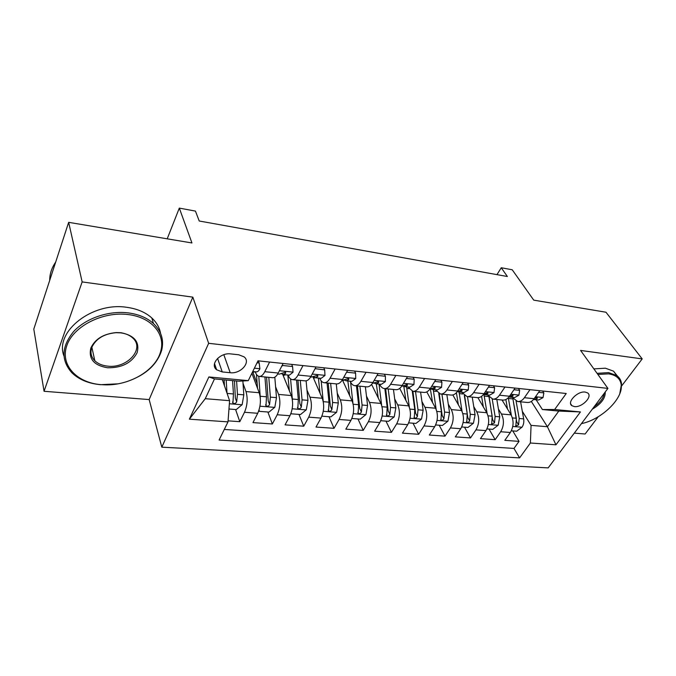<?xml version="1.0" encoding="UTF-8"?>
<svg xmlns="http://www.w3.org/2000/svg" width="676" height="676" viewBox="0 0 676 676"><rect width="100%" height="100%" fill="white"/><g stroke="black" fill="none" stroke-linecap="round" stroke-linejoin="round"><path stroke-width="1.01" d="M585.171 392.063C577.541 390.846 566.437 402.423 571.964 405.735L574.465 406.589C582.053 407.729 593.106 396.271 587.571 392.9L585.171 392.063M574.287 433.139L585.112 434L598.226 416.737M161.809 447.174L548.16 467.893L607.918 388.404L208.656 343.315L161.809 447.174L149.159 399.575L192.837 297.136L82.151 281.917L44.05 391.277L149.159 399.575M44.05 391.277L33.8 329.102L68.656 222.336L191.95 242.963L179.309 208.107L167.209 238.822M621.633 385.954L642.2 358.897L605.975 312.227L533.736 300.144L512.222 269.775L501.254 267.747L496.97 274.633M82.151 281.917L68.656 222.336M228.082 420.852L239.794 421.68L235.586 409.512M251.886 373.279L259.187 392.722C261.173 399.524 260.683 406.377 257.725 413.281L252.968 422.61L272.36 423.97L267.857 412.005M257.176 383.664L252.985 372.518M282.737 374.453L291.297 395.545C293.418 402.228 292.97 408.963 289.936 415.732L285.052 424.866L303.752 426.184L298.969 414.405M289.362 390.72L283.193 375.51M312.996 376.98L322.241 398.265C324.497 404.848 324.074 411.456 320.982 418.089L315.988 427.046L334.02 428.322L328.992 416.729M342.647 380.461L352.095 400.885C354.469 407.366 354.072 413.856 350.928 420.371L345.825 429.15L363.223 430.375L357.967 418.959M371.597 384.407L380.901 403.42C383.385 409.791 383.022 416.179 379.819 422.568L374.622 431.178L391.429 432.361L385.962 421.123M399.727 388.396L408.726 405.862C411.304 412.14 410.966 418.419 407.721 424.689L402.44 433.139L418.672 434.288L413.019 423.21M426.784 391.886L435.606 408.228C438.276 414.405 437.963 420.573 434.676 426.733L429.319 435.031L445.019 436.138L439.189 425.229M452.835 394.961L461.598 410.509C464.344 416.602 464.066 422.669 460.736 428.711L455.311 436.865L470.504 437.938L464.505 427.181M477.898 397.649L486.737 412.715C489.568 418.723 489.306 424.689 485.951 430.629L480.459 438.639L495.162 439.679L489.018 429.074M529.992 389.663L524.39 397.716C522.421 400.42 520.182 401.696 517.664 401.527L512.154 397.37M504.989 387.01L499.437 395.215C497.494 397.97 495.28 399.271 492.804 399.11L487.404 394.902M479.123 384.272L473.631 392.629C471.704 395.435 469.533 396.761 467.099 396.618L461.809 392.35M452.345 381.433L446.92 389.951C445.019 392.815 442.881 394.176 440.498 394.032L435.336 389.714M424.613 378.484L419.264 387.179C417.388 390.094 415.292 391.488 412.96 391.353L407.941 386.976M395.874 375.433L390.601 384.306C388.759 387.28 386.706 388.708 384.433 388.573C382.582 388.354 381.053 387.086 379.87 384.754L379.566 384.154M366.062 372.273L360.891 381.323C359.083 384.365 357.072 385.827 354.866 385.7C353.066 385.489 351.596 384.196 350.455 381.83L350.168 381.222M335.127 368.995L330.057 378.239C328.282 381.34 326.339 382.836 324.201 382.717C322.46 382.515 321.049 381.205 319.959 378.805L319.689 378.188M303 365.581L298.04 375.028C296.316 378.197 294.423 379.735 292.37 379.625C290.697 379.422 289.345 378.095 288.314 375.662L288.06 375.036M179.309 208.107L195.448 211.098L199.226 221.001L507.372 276.509L501.254 267.747M222.252 371.935L230.195 372.704C240.656 374.166 251.244 362.175 244.061 356.844L238.729 354.773L230.719 353.911C220.139 352.323 209.467 364.44 216.616 369.755L222.252 371.935L217.571 358.415M542.405 409.538L554.65 409.512L566.243 393.508L258.012 360.815L248.261 380.647L239.025 381.205L214.495 378.915L205.267 398.688L229.586 400.682L228.006 421.875L219.075 440.059L519.599 457.897L530.381 443.008L531.066 425.373L547.408 426.717L558.807 411.067L542.405 409.538L536.119 399.753M554.65 409.512L580.43 411.938L555.959 444.8L530.381 443.008M228.006 421.875L189.364 419.179L208.876 376.938L248.261 380.647M498.423 408.988L501.44 414.008C504.304 419.957 504.059 425.872 500.679 431.753L495.162 439.679M502.04 400.015L511.073 414.853L501.44 414.008M473.758 406.606L476.783 411.845C479.58 417.878 479.309 423.886 475.963 429.868L470.504 437.938M448.272 404.13L451.306 409.605C454.027 415.732 453.731 421.841 450.419 427.933L445.019 436.138M421.925 401.552L424.967 407.29C427.595 413.509 427.274 419.72 424.004 425.922L418.672 434.288M394.666 398.874L397.708 404.899C400.251 411.211 399.905 417.531 396.677 423.844L391.429 432.361M366.46 396.068L369.502 402.414C371.935 408.828 371.563 415.258 368.386 421.697L363.223 430.375M337.248 393.128L340.281 399.846C342.605 406.369 342.208 412.909 339.082 419.466L334.02 428.322M306.98 390.052L309.997 397.192C312.202 403.809 311.771 410.467 308.704 417.16L303.752 426.184M275.597 386.807L278.596 394.429C280.667 401.164 280.202 407.941 277.194 414.76L272.36 423.97M269.606 362.04L264.781 371.69C263.099 374.935 261.282 376.507 259.314 376.414C257.708 376.211 256.424 374.876 255.46 372.4L255.215 371.758M243.03 383.385L245.996 391.565C247.923 398.409 247.424 405.313 244.492 412.275L239.794 421.68M224.288 429.454L513.988 448.433L519.041 441.36L512.763 430.908M511.073 414.853C513.971 420.768 513.735 426.649 510.346 432.488L504.803 440.355L519.041 441.36M283.117 363.477L278.242 373.042C276.543 376.253 274.693 377.808 272.69 377.715L259.314 376.414M292.37 379.625L305.248 380.875C307.335 380.985 309.253 379.473 310.994 376.329L315.996 366.967M324.201 382.717L336.606 383.926C338.769 384.044 340.738 382.565 342.529 379.49L347.641 370.321M354.866 385.7L366.823 386.866C369.054 386.993 371.082 385.548 372.907 382.531L378.121 373.558M384.433 388.573L395.967 389.697C398.265 389.832 400.336 388.421 402.186 385.464L407.493 376.667M412.96 391.353L424.089 392.435C426.446 392.57 428.559 391.193 430.443 388.303L435.826 379.675M440.498 394.032L451.247 395.071C453.647 395.223 455.81 393.871 457.711 391.032L463.17 382.574M467.099 396.618L477.484 397.623C479.935 397.775 482.123 396.457 484.058 393.677L489.576 385.379M492.804 399.11L502.851 400.091C505.344 400.251 507.566 398.958 509.518 396.229L515.095 388.083M517.664 401.527L527.381 402.474C529.916 402.642 532.164 401.375 534.133 398.696L539.761 390.703M222.353 379.65L229.586 400.682M192.837 297.136L208.656 343.315M642.2 358.897L580.583 350.43L607.918 388.404M531.328 401.451L547.408 426.717L555.959 444.8M522.303 411.278L531.066 425.373M513.988 448.433L519.599 457.897M214.495 378.915L208.876 376.938M205.267 398.688L189.364 419.179M580.43 411.938L558.807 411.067M257.032 362.792L259.212 363.02L259.88 368.876C258.79 370.938 257.607 371.935 256.339 371.876L252.748 371.513M259.212 363.02L258.376 360.849M228.97 409.005L236.27 409.571L242.16 404.637L243.816 394.852L242.861 380.977M227.009 393.178L226.19 380.005M224.474 385.802L224.102 379.811M232.578 380.605L233.44 393.956L232.941 403.141C234.445 403.944 235.687 403.521 236.668 401.848L237.47 394.302L236.592 380.977M234.471 380.782L235.375 398.156L236.668 401.848M128.144 314.568C102.946 311.214 73.363 326.162 66.839 345.554C59.936 364.905 76.718 382.81 100.994 384.644L104.805 384.847C129.826 385.743 156.088 370.025 160.719 351.216C165.738 334.257 151.559 317.205 128.144 314.568M117.894 383.841L100.504 384.686C88.548 383.579 79.016 379.616 71.901 372.789C60.84 360.283 61.415 346.526 73.642 331.519C85.945 318.159 108.836 310.428 128.288 312.895C138.732 314.298 147.114 317.838 153.435 323.508C161.463 331.24 164.192 340.222 161.615 350.472C156.874 365.006 145.112 375.45 126.328 381.796M121.105 332.736C134.617 335.516 139.94 342.208 137.076 352.83C131.507 363.02 121.663 367.998 107.535 367.761C93.896 365.454 88.336 358.855 90.863 347.963C95.181 338.896 103.656 333.767 116.28 332.575L121.105 332.736M107.678 366.139C127.147 368.716 145.256 348.647 132.665 337.932C129.631 335.161 125.601 333.462 120.565 332.845L115.985 332.693C104.003 333.826 95.958 338.693 91.852 347.303C90.077 352.45 91.074 356.936 94.843 360.781C98.037 363.798 102.321 365.589 107.678 366.139M49.72 280.329C49.661 274.042 51.646 267.966 55.677 262.094M63.899 355.872C54.401 331.629 92.468 301.741 126.801 307.318C137.186 308.746 145.526 312.304 151.821 317.982C156.612 322.444 159.528 327.581 160.575 333.395M581.444 423.624C601.496 419.602 623.399 398.553 621.202 384.737C620.314 378.611 616.115 374.986 608.577 373.853L597.88 374.453M597.077 373.338L608.62 372.603L616.749 375.543C619.52 377.58 621.117 380.318 621.54 383.774L619.791 393.677M605.265 391.928C605.476 398.223 601.158 403.969 592.303 409.174M594.187 406.673C600.153 402.583 603.474 398.172 604.133 393.44M593.874 368.893L605.383 368.192L613.504 371.149L617.467 376.093M282.433 364.829L282.703 365.488L292.573 366.519L293.046 372.239L289.37 375.163L283.193 374.546L285.678 373.321L285.568 372.13L279.264 374.158L277.718 374.005M282.703 365.488L281.647 366.367M281.157 373.473L283.193 374.546M292.573 366.519L291.677 364.381M315.084 368.673L324.691 369.89L324.97 375.484L321.176 378.332L315.227 377.74L317.796 376.549L317.72 375.366L310.453 377.267M313.284 376.794L315.227 377.74M324.691 369.89L323.745 367.786M346.602 372.189L355.618 373.135L355.72 378.611L351.824 381.391L346.087 380.816L348.731 379.659L348.698 378.492L341.971 380.402M344.236 379.98L346.087 380.816M355.618 373.135L354.621 371.065M377.056 375.383L385.421 376.262L385.362 381.619L381.365 384.331L375.839 383.782L378.56 382.65L378.56 381.501L372.341 383.436M374.065 383.03L375.839 383.782M385.421 376.262L384.39 374.217M259.111 409.774L259.297 411.346L268.98 412.09L274.828 407.265L276.484 397.657L274.802 377.183M255.165 371.758L252.292 372.451M260.345 398.57L258.798 376.312M257.522 388.311L256.474 374.428M264.941 376.963L266.488 396.795L265.998 405.828C267.434 406.589 268.634 406.158 269.589 404.535L270.366 397.125L268.795 377.335M266.581 377.115L268.203 400.902L269.589 404.535M259.297 411.346L258.925 410.34M291.111 413.036L291.179 413.805L300.516 414.523L306.304 409.783L307.952 400.353L306.11 380.85M285.576 374.783L283.168 375.51M292.421 400.074L290.587 378.906M289.37 390.796L287.824 375.011M296.553 380.03L298.319 399.533L297.837 408.414C299.214 409.124 300.372 408.693 301.302 407.121L302.062 399.854L300.271 380.394M297.964 380.174L299.831 403.547L301.302 407.121M291.179 413.805L290.993 413.349M321.911 416.179L330.91 416.872L336.656 412.225L338.296 402.964L336.268 383.892M314.965 377.698L313.605 378.391M323.246 401.569L321.168 380.867M320.061 393.246L318.379 378.053M327.04 382.996L329.001 402.161L328.528 410.907C329.846 411.574 330.961 411.143 331.882 409.622L332.609 402.474L330.623 383.343M328.232 383.115L330.336 406.099L331.882 409.622M351.858 418.486L360.249 419.137L365.944 414.574L367.567 405.473L365.361 386.723M343.687 380.258L342.833 380.867M352.965 403.335L350.565 382.058M349.678 395.654L347.861 380.994M356.446 385.852L358.61 404.704L358.136 413.315C359.395 413.94 360.477 413.509 361.381 412.022L362.091 405.008L359.911 386.19M357.443 385.954L359.759 408.558L361.381 412.022M406.411 378.459L414.177 379.278L413.965 384.526L409.876 387.171L404.535 386.638L407.332 385.548L407.358 384.407L401.645 386.309M402.837 385.971L404.535 386.638M414.177 379.278L413.104 377.267M380.765 420.717L388.573 421.325L394.218 416.839L395.832 407.907L393.457 389.452M381.653 405.304L378.999 384.095M378.256 398.012L376.338 383.833M384.847 388.615L387.179 407.163L386.706 415.63C387.923 416.222 388.97 415.791 389.858 414.346L390.542 407.451L388.193 388.945M385.658 388.7L388.168 410.932L389.858 414.346M434.727 381.433L441.918 382.185L441.572 387.331L437.406 389.917L432.243 389.401L435.099 388.337L435.158 387.204L429.97 389.004M430.612 388.793L432.243 389.401M441.918 382.185L440.811 380.208M408.676 422.872L415.934 423.438L421.528 419.035L423.142 410.248L420.599 392.097M409.369 407.332L406.58 386.841M405.87 400.319L403.825 386.478M412.275 391.235L414.777 409.529L414.312 417.869C415.478 418.427 416.492 417.996 417.354 416.593L418.022 409.808L415.512 391.598M412.918 391.345L415.613 413.222L417.354 416.593M462.063 384.298L468.713 384.999L468.231 390.035L463.99 392.562L459.012 392.072L461.911 391.032L462.012 389.917L457.373 391.539M457.432 391.514L459.012 392.072L459.3 393.635L462.84 393.99M468.713 384.999L467.572 383.047M435.648 424.959L442.383 425.474L447.935 421.148L449.532 412.521L446.853 394.649M436.155 409.377L433.24 389.503M432.555 402.566L430.35 388.894M438.758 393.516L441.445 411.819L440.98 420.033C442.104 420.556 443.093 420.134 443.938 418.757L444.58 412.09L441.927 394.167M439.248 393.736L442.138 415.444L443.938 418.757M488.452 387.069L494.604 387.711L493.995 392.655L489.694 395.13L484.878 394.649L487.827 393.635L487.954 392.536L483.898 393.905M483.627 394.277L484.878 394.649M494.604 387.711L493.429 385.785M461.716 426.97L467.969 427.452L473.47 423.201L475.051 414.709L472.237 397.116M462.054 411.405L459.3 393.635M458.362 404.763L456.41 392.722M464.665 395.739L467.792 417.591L469.643 420.852L470.268 414.295L467.479 396.651M464.319 395.494L467.234 414.033L466.77 422.12C467.851 422.618 468.806 422.196 469.643 420.852M513.954 389.739L519.633 390.339L518.914 395.19L514.546 397.606L509.89 397.142L512.89 396.153L513.042 395.071L509.611 396.094M508.994 396.939L509.89 397.142M519.633 390.339L518.433 388.438M486.94 428.914L492.728 429.361L498.178 425.187L499.75 416.83L496.818 399.499M487.117 413.408L483.94 394.421M483.332 406.901L481.582 396.347M489.187 397.336L492.618 419.661L494.511 422.889L495.119 416.433L492.204 399.017M489.01 397.15L492.179 416.179L491.714 424.139L494.511 422.889M538.62 392.334L543.842 392.874L543.022 397.632L538.603 399.998L534.091 399.55L537.133 398.595L537.31 397.522L534.555 398.096M533.55 399.457L534.091 399.55M543.842 392.874L542.617 391.007M511.343 430.798L516.701 431.212L522.1 427.105C523.613 424.722 524.137 421.985 523.663 418.883L520.613 401.814M511.369 415.368L508.293 397.741M507.507 408.988L505.868 399.524M512.839 398.434L516.337 418.258L515.872 426.091L518.593 424.849L519.185 418.495L516.109 401.155M513 399.322L516.65 421.672L518.593 424.849M486.737 412.715L476.783 411.845M461.598 410.509L451.306 409.605M435.606 408.228L424.967 407.29M408.726 405.862L397.708 404.899M380.901 403.42L369.502 402.414M352.095 400.885L340.281 399.846M322.241 398.265L309.997 397.192M291.297 395.545L278.596 394.429M259.187 392.722L245.996 391.565M257.725 413.281L244.492 412.275M510.346 432.488L500.679 431.753M485.951 430.629L475.963 429.868M460.736 428.711L450.419 427.933M434.676 426.733L424.004 425.922M407.721 424.689L396.677 423.844M379.819 422.568L368.386 421.697M350.928 420.371L339.082 419.466M320.982 418.089L308.704 417.16M289.936 415.732L277.194 414.76M278.242 373.042L264.781 371.69M310.994 376.329L298.04 375.028M342.529 379.49L330.057 378.239M372.907 382.531L360.891 381.323M402.186 385.464L390.601 384.306M430.443 388.303L419.264 387.179M457.711 391.032L446.92 389.951M484.058 393.677L473.631 392.629M509.518 396.229L499.437 395.215M534.133 398.696L524.39 397.716M223.832 354.714L230.195 372.704M259.863 368.733L254.396 368.175M229.358 403.749L242.016 404.763M237.47 394.302L243.816 394.852M227.085 393.415L233.44 393.956M293.029 372.104L279.425 370.718M285.086 371.885L285.678 373.321M324.962 375.349L312.211 374.048M317.162 375.112L317.796 376.549M355.72 378.475L343.771 377.259M348.064 378.23L348.731 379.659M385.371 381.484L374.174 380.351M377.859 381.247L378.56 382.65M259.939 406.2L274.684 407.383M270.366 397.125L276.484 397.657M260.302 396.263L266.488 396.795M292.193 408.786L306.16 409.909M302.062 399.854L307.952 400.353M292.362 399.017L298.319 399.533M323.272 411.278L336.513 412.343M332.609 402.474L338.296 402.964M323.272 401.671L329.001 402.161M353.244 413.678L365.8 414.684M362.091 405.008L367.567 405.473M353.176 404.24L358.61 404.704M413.974 384.399L403.479 383.326M406.606 384.154L407.332 385.548M382.16 416.002L394.074 416.957M379.236 385.734L380.503 385.861M390.542 407.451L395.832 407.907M382.033 406.724L387.179 407.163M441.58 387.204L431.753 386.207M434.347 386.976L435.099 388.337M410.087 418.241L421.393 419.145M406.834 388.463L408.912 388.666M418.022 409.808L423.142 410.248M409.901 409.115L414.777 409.529M468.24 389.917L459.038 388.979M461.15 389.706L461.911 391.032M437.068 420.404L447.791 421.258M433.502 391.091L436.341 391.37M444.58 412.09L449.532 412.521M436.831 411.422L441.445 411.819M494.012 392.536L485.402 391.657M487.05 392.342L487.827 393.635M463.144 422.492L473.327 423.311M470.268 414.295L475.051 414.709M462.866 413.661L467.234 414.033M518.931 395.063L510.87 394.243M512.104 394.894L512.89 396.153M488.368 424.511L498.043 425.288M484.261 396.102L488.461 396.516M495.119 416.433L499.75 416.83M488.038 415.825L492.179 416.179M543.039 397.513L535.502 396.753M536.338 397.37L537.133 398.595M512.78 426.471L521.965 427.207M508.428 398.485L512.932 398.925M519.185 418.495L523.663 418.883M512.408 417.92L516.337 418.258M570.679 403.825L571.964 405.735M214.503 363.57L216.616 369.755M232.544 401.992L232.941 403.141M151.821 317.982L153.435 323.508M94.843 360.781L91.86 347.295L90.863 347.963M160.719 351.216L161.615 350.472M613.504 371.149L616.749 375.543M621.202 384.737L621.54 383.774M265.6 404.789L265.998 405.828M297.457 407.476L297.837 408.414M328.156 410.053L328.528 410.907M357.773 412.537L358.136 413.315M386.368 414.929L386.706 415.63M413.982 417.236L414.312 417.869M440.667 419.458L440.98 420.033M466.474 421.596L466.77 422.12M491.435 423.666L491.714 424.139M515.602 425.66L515.872 426.091"/></g></svg>
